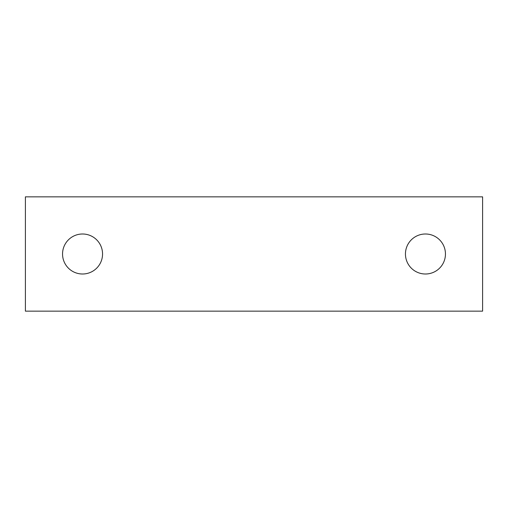 <?xml version="1.0" encoding="UTF-8"?>
<svg xmlns="http://www.w3.org/2000/svg" width="508" height="508" viewBox="0 0 508 508"><rect width="100%" height="100%" fill="white"/><g stroke="black" fill="none" stroke-linecap="round" stroke-linejoin="round"><path stroke-width="0.76" d="M62.547 254A20.003 20.003 0 0 1 82.55 233.998A20.003 20.003 0 0 1 102.552 254A20.003 20.003 0 0 1 82.55 274.002A20.003 20.003 0 0 1 62.547 254M405.447 254A20.003 20.003 0 0 1 425.45 233.998A20.003 20.003 0 0 1 445.452 254A20.003 20.003 0 0 1 425.45 274.002A20.003 20.003 0 0 1 405.447 254M482.6 311.15L25.4 311.15L25.4 196.85L482.6 196.85L482.6 311.15"/></g></svg>
